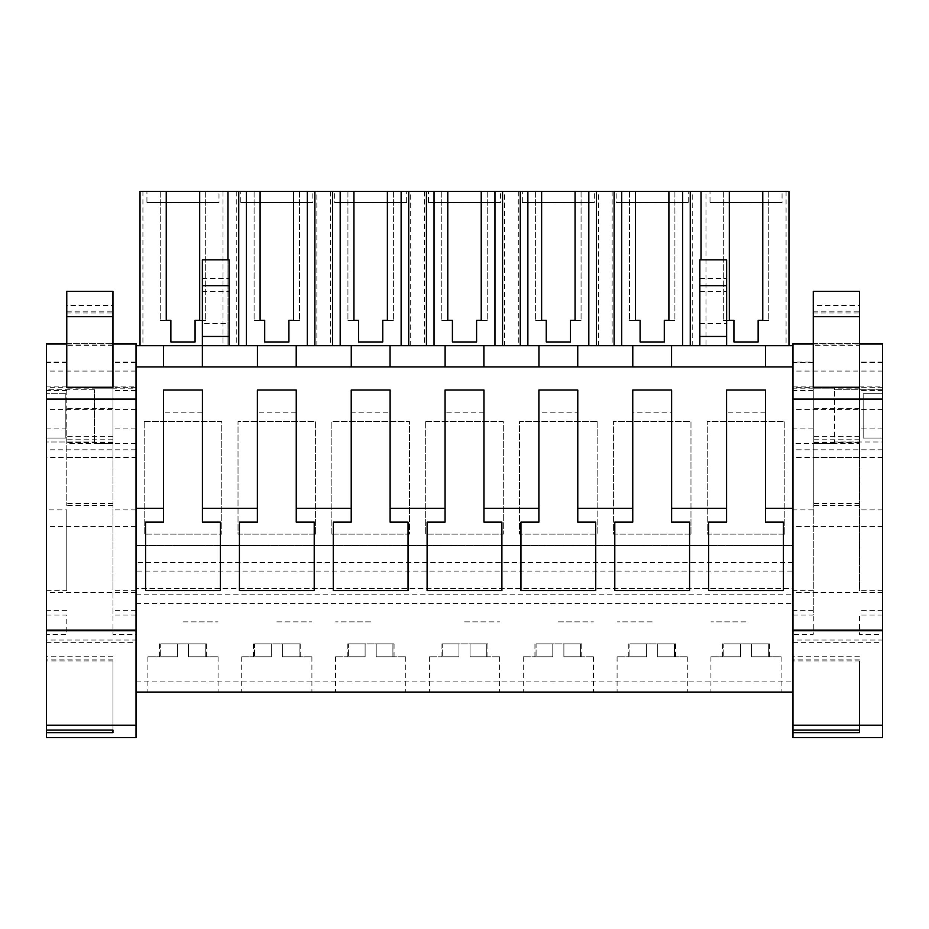 <?xml version="1.0" encoding="UTF-8"?>
<svg xmlns="http://www.w3.org/2000/svg" width="929" height="929" viewBox="0 0 929 929"><rect width="100%" height="100%" fill="white"/><g stroke="black" fill="none" stroke-linecap="round" stroke-linejoin="round"><path stroke-width="0.7" stroke-dasharray="4.64 3.48" d="M136.04 366.943L136.04 345.704L792.96 345.704L792.96 366.943L136.04 366.943L792.96 366.943L136.04 366.943L136.04 545.52L792.96 545.52L792.96 366.943M136.04 562.544L136.04 545.52L792.96 545.52L792.96 562.544L136.04 562.544L136.04 571.068L792.96 571.068L792.96 562.544M136.04 399.11L136.04 571.068M136.04 388.159L136.04 443.586L136.04 388.159L94.479 388.159L94.479 389.75L46.45 389.75L46.45 393.71L65.843 393.71L65.843 438.035L46.45 438.035L46.45 441.995L46.45 433.425C46.45 402.443 46.45 402.443 46.45 433.425C46.45 402.443 46.45 402.443 46.45 433.425L46.45 457.44L136.04 457.44L136.04 409.41L136.04 457.44M229.149 345.704L202.359 345.704L229.149 345.704L229.149 259.841M690.259 345.704L788.988 345.704L690.259 345.704M596.418 345.704L511.426 345.704L596.418 345.704M502.577 345.704L417.574 345.704L502.577 345.704M408.725 345.704L323.733 345.704L408.725 345.704M314.885 345.704L229.893 345.704L314.885 345.704M227.977 259.841L227.977 345.704L229.893 345.704L140.012 345.704L227.977 345.704L227.977 191.444M701.023 259.841L701.023 191.444M726.641 345.704L699.851 345.704L726.641 345.704L726.641 259.841M144.169 421.441L221.764 421.441L221.764 534.129L144.169 534.129L144.169 421.441L221.764 421.441L221.764 534.129L144.169 534.129L144.169 421.441M202.359 412.197L163.574 412.197L163.574 390.029L202.359 390.029L202.359 412.197L163.574 412.197L163.574 390.029L202.359 390.029L202.359 412.197M483.893 412.197L445.107 412.197L445.107 390.029L483.893 390.029L483.893 412.197L445.107 412.197L445.107 390.029L483.893 390.029L483.893 412.197M425.703 421.441L503.297 421.441L503.297 534.129L425.703 534.129L425.703 421.441L503.297 421.441L503.297 534.129L425.703 534.129L425.703 421.441M538.948 412.197L538.948 390.029L577.745 390.029L577.745 412.197L538.948 412.197L538.948 390.029L577.745 390.029L577.745 412.197L538.948 412.197M597.138 421.441L597.138 534.129L519.555 534.129L519.555 421.441L597.138 421.441L597.138 534.129L519.555 534.129L519.555 421.441L597.138 421.441M296.212 412.197L257.414 412.197L257.414 390.029L296.212 390.029L296.212 412.197L257.414 412.197L257.414 390.029L296.212 390.029L296.212 412.197M315.605 534.129L238.021 534.129L238.021 421.441L315.605 421.441L315.605 534.129L238.021 534.129L238.021 421.441L315.605 421.441L315.605 534.129M390.052 390.029L390.052 412.197L351.255 412.197L351.255 390.029L390.052 390.029L390.052 412.197L351.255 412.197L351.255 390.029L390.052 390.029M331.862 534.129L331.862 421.441L409.445 421.441L409.445 534.129L331.862 534.129L331.862 421.441L409.445 421.441L409.445 534.129L331.862 534.129M614.789 590.565L614.789 522.121L632.754 522.121L632.754 390.029L671.586 390.029L671.586 412.197L632.788 412.197L632.788 390.029L671.586 390.029L671.586 412.197L632.788 412.197L632.788 390.029L671.632 390.029L671.632 522.121L689.585 522.121L689.585 590.565M690.979 534.129L613.395 534.129L613.395 421.441L690.979 421.441L690.979 534.129L613.395 534.129L613.395 421.441L690.979 421.441L690.979 534.129M784.831 534.129L707.236 534.129L707.236 421.441L784.831 421.441L784.831 534.129L707.236 534.129L707.236 421.441L784.831 421.441L784.831 534.129M765.426 412.197L726.641 412.197L726.641 390.029L765.426 390.029L765.426 412.197L726.641 412.197L726.641 390.029L765.426 390.029L765.426 412.197M136.04 594.165L792.96 594.165L792.96 588.626L136.04 588.626L792.96 588.626L792.96 571.068M136.04 603.397L792.96 603.397L792.96 594.165M136.04 681.909L792.96 681.909L792.96 603.397M136.04 692.07L792.96 692.07L792.96 681.909M182.967 692.07L218.071 692.07L182.967 692.07M558.341 692.07L593.445 692.07L558.341 692.07M276.807 692.07L311.912 692.07L276.807 692.07M370.659 692.07L335.555 692.07L370.659 692.07M652.193 692.07L617.088 692.07L652.193 692.07M464.5 692.07L499.605 692.07L464.5 692.07M746.033 692.07L710.929 692.07L746.033 692.07M136.04 443.586L94.479 443.586L94.479 441.995L94.479 443.586M46.45 389.75L46.45 441.995L94.479 441.995L46.45 441.995L46.45 389.75L94.479 389.75L94.479 388.159M65.843 393.71L46.45 393.71L65.843 393.71L46.45 393.71L46.45 438.035L65.843 438.035L65.843 393.71L65.843 438.035L46.45 438.035L65.843 438.035L65.843 393.71M792.96 443.586L792.96 388.159L792.96 443.586L834.521 443.586L834.521 441.995L834.521 443.586M792.96 433.425L792.96 409.41L792.96 433.425M163.574 345.704L163.574 366.943M202.359 345.704L202.359 323.536L229.149 323.536M202.359 323.536L202.359 259.841M316.859 345.704L316.859 191.444L140.012 191.444L140.012 345.704M142.927 191.444L142.927 345.704M223.006 191.444L223.006 345.704M236.767 191.444L236.767 345.704M410.699 345.704L410.699 191.444L316.859 191.444M330.608 191.444L330.608 345.704M504.552 345.704L504.552 191.444L410.699 191.444M424.448 191.444L424.448 345.704M598.392 345.704L598.392 191.444L504.552 191.444M518.301 191.444L518.301 345.704M692.233 345.704L692.233 191.444L598.392 191.444M612.141 191.444L612.141 345.704M692.233 191.444L705.982 191.444L705.982 345.704M788.988 345.704L788.988 191.444L705.982 191.444M786.073 191.444L786.073 345.704M699.851 345.704L699.851 259.841M699.851 323.536L726.641 323.536M182.967 621.873L218.071 621.873L182.967 621.873M558.341 621.873L593.445 621.873L558.341 621.873M276.807 621.873L311.912 621.873L276.807 621.873M370.659 621.873L335.555 621.873L370.659 621.873M652.193 621.873L617.088 621.873L652.193 621.873M464.5 621.873L499.605 621.873L464.5 621.873M746.033 621.873L710.929 621.873L746.033 621.873M520.948 590.565L520.948 522.121L538.901 522.121L538.901 390.029L577.78 390.029L577.78 522.121L595.744 522.121L595.744 590.565M427.108 590.565L427.108 522.121L445.061 522.121L445.061 390.029L483.939 390.029L483.939 522.121L501.892 522.121L501.892 590.565M333.256 590.565L333.256 522.121L351.22 522.121L351.22 390.029L390.099 390.029L390.099 522.121L408.052 522.121L408.052 590.565M239.415 590.565L239.415 522.121L257.368 522.121L257.368 390.029L296.246 390.029L296.246 522.121L314.211 522.121L314.211 590.565M145.574 590.565L145.574 522.121L163.527 522.121L163.527 390.029L202.406 390.029L202.406 522.121L220.359 522.121L220.359 590.565M708.641 590.565L708.641 522.121L726.594 522.121L726.594 390.029L765.473 390.029L765.473 522.121L783.426 522.121L783.426 590.565M94.479 441.995L94.479 389.75L94.479 441.995M834.521 388.159L834.521 389.75L834.521 388.159L792.96 388.159M882.55 389.75L834.521 389.75L882.55 389.75L882.55 393.71L863.157 393.71L863.157 438.035L863.157 393.71L882.55 393.71L863.157 393.71L863.157 438.035L882.55 438.035L863.157 438.035L882.55 438.035L882.55 441.995L834.521 441.995L834.521 389.75L834.521 441.995L882.55 441.995L882.55 438.035L863.157 438.035L863.157 393.71L882.55 393.71L882.55 389.75L882.55 441.995L882.55 389.75M882.55 433.425C882.55 402.443 882.55 402.443 882.55 433.425C882.55 402.443 882.55 402.443 882.55 433.425L882.55 457.44L882.55 433.425M202.359 291.636L229.149 291.636M202.359 278.514L229.149 278.514M729.311 191.444L723.308 191.444L729.311 191.444L729.311 320.354L723.308 320.354L729.311 320.354M762.755 191.444L768.759 191.444L762.755 191.444L762.755 320.354L768.759 320.354L762.755 320.354M166.245 191.444L160.241 191.444L166.245 191.444L166.245 320.354L160.241 320.354L166.245 320.354M199.689 191.444L205.692 191.444L199.689 191.444L199.689 320.354L205.692 320.354L199.689 320.354M260.097 191.444L254.093 191.444L260.097 191.444L260.097 320.354L254.093 320.354L260.097 320.354M293.529 191.444L299.533 191.444L293.529 191.444L293.529 320.354L299.533 320.354L293.529 320.354M353.937 191.444L347.934 191.444L353.937 191.444L353.937 320.354L347.934 320.354L353.937 320.354M387.37 191.444L393.373 191.444L387.37 191.444L387.37 320.354L393.373 320.354L387.37 320.354M447.778 191.444L441.774 191.444L447.778 191.444L447.778 320.354L441.774 320.354L447.778 320.354M481.222 191.444L487.226 191.444L481.222 191.444L481.222 320.354L487.226 320.354L481.222 320.354M541.63 191.444L535.627 191.444L541.63 191.444L541.63 320.354L535.627 320.354L541.63 320.354M575.063 191.444L581.066 191.444L575.063 191.444L575.063 320.354L581.066 320.354L575.063 320.354M635.471 191.444L629.467 191.444L635.471 191.444L635.471 320.354L629.467 320.354L635.471 320.354M668.903 191.444L674.907 191.444L668.903 191.444L668.903 320.354L674.907 320.354L668.903 320.354M218.989 191.444L146.945 191.444L218.989 191.444L218.989 202.534L146.945 202.534L146.945 191.444M500.522 191.444L428.478 191.444L500.522 191.444L500.522 202.534L428.478 202.534L428.478 191.444M334.637 191.444L406.681 191.444L334.637 191.444L334.637 202.534L406.681 202.534L406.681 191.444M312.829 191.444L240.785 191.444L312.829 191.444L312.829 202.534L240.785 202.534L240.785 191.444M594.363 191.444L522.319 191.444L594.363 191.444L594.363 202.534L522.319 202.534L522.319 191.444M782.055 191.444L710.011 191.444L782.055 191.444L782.055 202.534L710.011 202.534L710.011 191.444M616.171 191.444L688.215 191.444L616.171 191.444L616.171 202.534L688.215 202.534L688.215 191.444M640.093 320.354L640.093 341.965L664.293 341.965M546.24 320.354L546.24 341.965L570.441 341.965M452.4 320.354L452.4 341.965L476.6 341.965M358.559 320.354L358.559 341.965L382.76 341.965M264.707 320.354L264.707 341.965L288.907 341.965M170.866 320.354L170.866 341.965L195.067 341.965M733.933 320.354L733.933 341.965L758.134 341.965M699.851 291.636L726.641 291.636M699.851 278.514L726.641 278.514M882.55 438.035L882.55 393.71L882.55 438.035M723.308 191.444L723.308 320.354L723.308 191.444M768.759 191.444L768.759 320.354L768.759 191.444M160.241 191.444L160.241 320.354L160.241 191.444M205.692 191.444L205.692 320.354L205.692 191.444M254.093 191.444L254.093 320.354L254.093 191.444M299.533 191.444L299.533 320.354L299.533 191.444M347.934 191.444L347.934 320.354L347.934 191.444M393.373 191.444L393.373 320.354L393.373 191.444M441.774 191.444L441.774 320.354L441.774 191.444M487.226 191.444L487.226 320.354L487.226 191.444M535.627 191.444L535.627 320.354L535.627 191.444M581.066 191.444L581.066 320.354L581.066 191.444M629.467 191.444L629.467 320.354L629.467 191.444M674.907 191.444L674.907 320.354L674.907 191.444M146.945 202.534L218.989 202.534M428.478 202.534L500.522 202.534M406.681 202.534L334.637 202.534M240.785 202.534L312.829 202.534M522.319 202.534L594.363 202.534M710.011 202.534L782.055 202.534M688.215 202.534L616.171 202.534M66.772 387.265L66.772 291.334M136.04 428.106L136.04 634.333L136.04 362.055L136.04 428.106L112.955 428.106L112.955 345.298L66.772 345.298M46.45 343.649L46.45 640.046L136.04 640.046L136.04 737.556M46.45 737.556L46.45 640.046M46.45 730.101L46.45 656.199L46.45 730.101M46.45 590.67L46.45 362.055L46.45 634.333L46.45 590.67L66.772 590.67L66.772 509.905L46.45 509.905M136.04 345.704L136.04 640.046M66.772 311.192L112.955 311.192L112.955 305.455L66.772 305.455M112.955 345.298L112.955 311.192M112.955 291.334L112.955 305.455M136.04 449.799L46.45 449.799M46.45 642.357L136.04 642.357M112.955 660.914L112.955 730.101L112.955 660.914L46.45 660.914M66.772 590.67L66.772 509.905M66.772 362.055L46.45 362.055M46.45 615.079L66.772 615.079L66.772 634.333L46.45 634.333M136.04 590.67L112.955 590.67L112.955 634.333L136.04 634.333M136.04 615.079L112.955 615.079L112.955 362.055L112.955 386.917L136.04 386.917M136.04 362.055L112.955 362.055M112.955 428.106L112.955 590.67M66.772 312.98L112.955 312.98M66.772 430.708L66.772 505.469L66.772 430.708M66.772 443.586L66.772 388.159L66.772 443.586L112.955 443.586L112.955 388.159L112.955 443.586M112.955 457.474L112.955 408.574L112.955 457.474L66.772 457.474M112.955 436.316L66.772 436.316M112.955 442.099L66.772 442.099M112.955 388.159L66.772 388.159M813.27 590.67L792.96 590.67L792.96 634.333L813.27 634.333L813.27 291.334M859.453 387.265L859.453 345.298L813.27 345.298M792.96 343.649L792.96 640.046L882.55 640.046L882.55 737.556M792.96 737.556L792.96 640.046M792.96 730.101L792.96 656.199L792.96 730.101M792.96 590.67L792.96 634.333M882.55 590.67L859.453 590.67L859.453 362.055L859.453 386.917L882.55 386.917L882.55 634.333L882.55 362.055L882.55 640.046M813.27 311.192L859.453 311.192L859.453 305.455L813.27 305.455M859.453 345.298L859.453 311.192M859.453 291.334L859.453 305.455M882.55 449.799L792.96 449.799M792.96 642.357L882.55 642.357M859.453 660.914L859.453 730.101L859.453 660.914L792.96 660.914M792.96 615.079L813.27 615.079L813.27 362.055L792.96 362.055M813.27 362.055L813.27 386.917L792.96 386.917M882.55 615.079L859.453 615.079L859.453 634.333L882.55 634.333M882.55 362.055L859.453 362.055M859.453 386.917L859.453 590.67M813.27 312.98L859.453 312.98M813.27 430.708L813.27 505.469L813.27 430.708M813.27 443.586L813.27 388.159L813.27 443.586L859.453 443.586L859.453 388.159L859.453 443.586M859.453 457.474L859.453 408.574L859.453 457.474L813.27 457.474M859.453 436.316L813.27 436.316M859.453 442.099L813.27 442.099M859.453 388.159L813.27 388.159M177.427 656.791L147.874 656.791L177.427 656.791L159.567 656.791L177.427 656.791L177.427 643.855L177.427 656.791L177.427 643.855L182.967 643.855L177.427 643.855L177.427 656.791M188.506 656.791L218.071 656.791L188.506 656.791L206.366 656.791L188.506 656.791L188.506 643.855L188.506 656.791L188.506 643.855L182.967 643.855L188.506 643.855L188.506 656.791M160.694 643.855L177.427 643.855L160.694 643.855L160.694 656.791L160.694 643.855M205.239 643.855L188.506 643.855L206.366 643.855L205.239 643.855L205.239 656.791L205.239 643.855M271.268 656.791L241.714 656.791L271.268 656.791L253.408 656.791L271.268 656.791L271.268 643.855L271.268 656.791L271.268 643.855L276.807 643.855L271.268 643.855L271.268 656.791M282.358 656.791L311.912 656.791L282.358 656.791L300.218 656.791L282.358 656.791L282.358 643.855L282.358 656.791L282.358 643.855L276.807 643.855L282.358 643.855L282.358 656.791M254.534 643.855L271.268 643.855L254.534 643.855L254.534 656.791L254.534 643.855M299.092 643.855L282.358 643.855L300.218 643.855L299.092 643.855L299.092 656.791L299.092 643.855M365.109 656.791L335.555 656.791L365.109 656.791L347.249 656.791L365.109 656.791L365.109 643.855L365.109 656.791L365.109 643.855L370.659 643.855L365.109 643.855L365.109 656.791M376.199 656.791L405.752 656.791L376.199 656.791L394.059 656.791L376.199 656.791L376.199 643.855L376.199 656.791L376.199 643.855L370.659 643.855L376.199 643.855L376.199 656.791M348.387 643.855L365.109 643.855L348.387 643.855L348.387 656.791L348.387 643.855M392.932 643.855L376.199 643.855L394.059 643.855L392.932 643.855L392.932 656.791L392.932 643.855M458.961 656.791L429.395 656.791L458.961 656.791L441.101 656.791L458.961 656.791L458.961 643.855L458.961 656.791L458.961 643.855L464.5 643.855L458.961 643.855L458.961 656.791M470.039 656.791L499.605 656.791L470.039 656.791L487.899 656.791L470.039 656.791L470.039 643.855L470.039 656.791L470.039 643.855L464.5 643.855L470.039 643.855L470.039 656.791M442.227 643.855L458.961 643.855L442.227 643.855L442.227 656.791L442.227 643.855M486.773 643.855L470.039 643.855L487.899 643.855L486.773 643.855L486.773 656.791L486.773 643.855M552.801 656.791L523.248 656.791L552.801 656.791L534.941 656.791L552.801 656.791L552.801 643.855L552.801 656.791L552.801 643.855L558.341 643.855L552.801 643.855L552.801 656.791M563.891 656.791L593.445 656.791L563.891 656.791L581.751 656.791L563.891 656.791L563.891 643.855L563.891 656.791L563.891 643.855L558.341 643.855L563.891 643.855L563.891 656.791M536.068 643.855L552.801 643.855L536.068 643.855L536.068 656.791L536.068 643.855M580.613 643.855L563.891 643.855L581.751 643.855L580.613 643.855L580.613 656.791L580.613 643.855M646.642 656.791L617.088 656.791L646.642 656.791L628.782 656.791L646.642 656.791L646.642 643.855L646.642 656.791L646.642 643.855L652.193 643.855L646.642 643.855L646.642 656.791M657.732 656.791L687.286 656.791L657.732 656.791L675.592 656.791L657.732 656.791L657.732 643.855L657.732 656.791L657.732 643.855L652.193 643.855L657.732 643.855L657.732 656.791M629.908 643.855L646.642 643.855L629.908 643.855L629.908 656.791L629.908 643.855M674.466 643.855L657.732 643.855L675.592 643.855L674.466 643.855L674.466 656.791L674.466 643.855M740.494 656.791L710.929 656.791L740.494 656.791L722.634 656.791L740.494 656.791L740.494 643.855L740.494 656.791L740.494 643.855L746.033 643.855L740.494 643.855L740.494 656.791M751.573 656.791L781.126 656.791L751.573 656.791L769.433 656.791L751.573 656.791L751.573 643.855L751.573 656.791L751.573 643.855L746.033 643.855L751.573 643.855L751.573 656.791M723.761 643.855L740.494 643.855L723.761 643.855L723.761 656.791L723.761 643.855M768.306 643.855L751.573 643.855L769.433 643.855L768.306 643.855L768.306 656.791L768.306 643.855M112.955 344.02L66.772 344.02M66.772 343.66L112.955 343.66L66.772 343.649M136.04 371.066L46.45 371.066M136.04 387.277L46.45 387.277M136.04 526.429L46.45 526.429M136.04 592.412L46.45 592.412M112.955 659.869L46.45 659.869M66.772 428.106L46.45 428.106M66.772 386.917L46.45 386.917M66.772 362.577L46.45 362.577M66.772 390.482L46.45 390.482M66.772 610.353L46.45 610.353M136.04 610.353L112.955 610.353M136.04 390.482L112.955 390.482M136.04 362.577L112.955 362.577M136.04 509.905L112.955 509.905M112.955 439.777L66.772 439.777M112.955 503.576L66.772 503.576M859.453 344.02L813.27 344.02M813.27 343.66L859.453 343.66L813.27 343.649M882.55 371.066L792.96 371.066M882.55 387.277L792.96 387.277M882.55 526.429L792.96 526.429M882.55 592.412L792.96 592.412M859.453 659.869L792.96 659.869M813.27 509.905L792.96 509.905M813.27 428.106L792.96 428.106M813.27 362.577L792.96 362.577M813.27 390.482L792.96 390.482M813.27 610.353L792.96 610.353M882.55 610.353L859.453 610.353M882.55 390.482L859.453 390.482M882.55 362.577L859.453 362.577M882.55 428.106L859.453 428.106M882.55 509.905L859.453 509.905M859.453 439.777L813.27 439.777M859.453 503.576L813.27 503.576M136.04 409.41L46.45 409.41M147.874 656.791L147.874 692.07M218.071 656.791L218.071 692.07M523.248 656.791L523.248 692.07M593.445 656.791L593.445 692.07M311.912 656.791L311.912 692.07M241.714 656.791L241.714 692.07M335.555 656.791L335.555 692.07M405.752 656.791L405.752 692.07M617.088 656.791L617.088 692.07M687.286 656.791L687.286 692.07M499.605 656.791L499.605 692.07M429.395 656.791L429.395 692.07M781.126 656.791L781.126 692.07M710.929 656.791L710.929 692.07M882.55 409.41L792.96 409.41M882.55 457.44L792.96 457.44M112.955 656.199L46.45 656.199M112.955 408.574L66.772 408.574M112.955 442.541L66.772 442.541M112.955 505.469L66.772 505.469M859.453 656.199L792.96 656.199M859.453 408.574L813.27 408.574M859.453 442.541L813.27 442.541M859.453 505.469L813.27 505.469M159.567 643.855L159.567 656.791M206.366 643.855L206.366 656.791M253.408 643.855L253.408 656.791M300.218 643.855L300.218 656.791M347.249 643.855L347.249 656.791M394.059 643.855L394.059 656.791M441.101 643.855L441.101 656.791M487.899 643.855L487.899 656.791M534.941 643.855L534.941 656.791M581.751 643.855L581.751 656.791M628.782 643.855L628.782 656.791M675.592 643.855L675.592 656.791M722.634 643.855L722.634 656.791M769.433 643.855L769.433 656.791"/><path stroke-width="1.39" d="M112.955 344.02L136.04 344.02L136.04 399.11L136.04 343.649L112.955 343.649L136.04 343.66M136.04 366.943L792.96 366.943L792.96 692.07L136.04 692.07M136.04 345.704L163.574 345.704L163.574 366.943M163.574 345.704L792.96 345.704L792.96 366.943M136.04 508.268L163.527 508.268L163.527 390.029L202.406 390.029L202.406 508.268L257.368 508.268L257.368 390.029L296.246 390.029L296.246 508.268L351.22 508.268L351.22 390.029L390.099 390.029L390.099 508.268L445.061 508.268L445.061 390.029L483.939 390.029L483.939 508.268L538.901 508.268L538.901 390.029L577.78 390.029L577.78 508.268L632.754 508.268L632.754 390.029L671.632 390.029L671.632 508.268L726.594 508.268L726.594 522.121L708.641 522.121L708.641 590.565L783.426 590.565L783.426 522.121L765.473 522.121L765.473 508.268L792.96 508.268M671.632 508.268L671.632 522.121L689.585 522.121L689.585 590.565L614.789 590.565L614.789 522.121L632.754 522.121L632.754 508.268M577.78 508.268L577.78 522.121L595.744 522.121L595.744 590.565L520.948 590.565L520.948 522.121L538.901 522.121L538.901 508.268M483.939 508.268L483.939 522.121L501.892 522.121L501.892 590.565L427.108 590.565L427.108 522.121L445.061 522.121L445.061 508.268M390.099 508.268L390.099 522.121L408.052 522.121L408.052 590.565L333.256 590.565L333.256 522.121L351.22 522.121L351.22 508.268M296.246 508.268L296.246 522.121L314.211 522.121L314.211 590.565L239.415 590.565L239.415 522.121L257.368 522.121L257.368 508.268M202.406 508.268L202.406 522.121L220.359 522.121L220.359 590.565L145.574 590.565L145.574 522.121L163.527 522.121L163.527 508.268M765.473 508.268L765.473 390.029L726.594 390.029L726.594 508.268M46.45 457.44L46.45 389.75M765.426 345.704L765.426 366.943L765.426 345.704M726.641 345.704L726.641 259.841L699.851 259.841L699.851 336.461L726.641 336.461M671.586 345.704L671.586 366.943L671.586 345.704M632.788 345.704L632.788 366.943L632.788 345.704M577.745 345.704L577.745 366.943L577.745 345.704M538.948 345.704L538.948 366.943L538.948 345.704M483.893 345.704L483.893 366.943L483.893 345.704M445.107 345.704L445.107 366.943L445.107 345.704M390.052 345.704L390.052 366.943L390.052 345.704M351.255 345.704L351.255 366.943L351.255 345.704M296.212 345.704L296.212 366.943L296.212 345.704M257.414 345.704L257.414 366.943L257.414 345.704M202.359 345.704L202.359 366.943L202.359 336.461L229.149 336.461L229.149 345.704M202.359 336.461L202.359 259.841L229.149 259.841L229.149 336.461M690.259 345.704L690.259 191.444L729.311 191.444L729.311 320.354L733.933 320.354L733.933 341.965L758.134 341.965L758.134 320.354L762.755 320.354L762.755 191.444L788.988 191.444L788.988 345.704M690.259 191.444L682.664 191.444L682.664 345.704M635.471 320.354L640.093 320.354L635.471 320.354L635.471 191.444L621.71 191.444L621.71 345.704M682.664 191.444L668.903 191.444L668.903 320.354L664.293 320.354L664.293 341.965L640.093 341.965L640.093 320.354M621.71 191.444L614.115 191.444L614.115 345.704M596.418 345.704L596.418 191.444L614.115 191.444M596.418 191.444L588.823 191.444L588.823 345.704M541.63 320.354L546.24 320.354L541.63 320.354L541.63 191.444L527.869 191.444L527.869 345.704M588.823 191.444L575.063 191.444L575.063 320.354L570.441 320.354L570.441 341.965L546.24 341.965L546.24 320.354M527.869 191.444L520.275 191.444L520.275 345.704M502.577 345.704L502.577 191.444L520.275 191.444M502.577 191.444L494.971 191.444L494.971 345.704M447.778 320.354L452.4 320.354L447.778 320.354L447.778 191.444L434.029 191.444L434.029 345.704M494.971 191.444L481.222 191.444L481.222 320.354L476.6 320.354L476.6 341.965L452.4 341.965L452.4 320.354M434.029 191.444L426.423 191.444L426.423 345.704M408.725 345.704L408.725 191.444L426.423 191.444M408.725 191.444L401.131 191.444L401.131 345.704M353.937 320.354L358.559 320.354L353.937 320.354L353.937 191.444L340.177 191.444L340.177 345.704M401.131 191.444L387.37 191.444L387.37 320.354L382.76 320.354L382.76 341.965L358.559 341.965L358.559 320.354M340.177 191.444L332.582 191.444L332.582 345.704M314.885 345.704L314.885 191.444L332.582 191.444M314.885 191.444L307.29 191.444L307.29 345.704M260.097 320.354L264.707 320.354L260.097 320.354L260.097 191.444L246.336 191.444L246.336 345.704M307.29 191.444L293.529 191.444L293.529 320.354L288.907 320.354L288.907 341.965L264.707 341.965L264.707 320.354M246.336 191.444L238.741 191.444L238.741 345.704M227.977 259.841L227.977 191.444L238.741 191.444M227.977 191.444L199.689 191.444L199.689 320.354L195.067 320.354L195.067 341.965L170.866 341.965L170.866 320.354L166.245 320.354L170.866 320.354M140.012 345.704L140.012 191.444L166.245 191.444L166.245 320.354M701.023 191.444L701.023 259.841M699.851 336.461L699.851 345.704M202.359 285.679L229.149 285.679M729.311 191.444L762.755 191.444M166.245 191.444L199.689 191.444M260.097 191.444L293.529 191.444M353.937 191.444L387.37 191.444M447.778 191.444L481.222 191.444M541.63 191.444L575.063 191.444M635.471 191.444L668.903 191.444M664.293 341.965L664.293 320.354L668.903 320.354M570.441 341.965L570.441 320.354L575.063 320.354M476.6 341.965L476.6 320.354L481.222 320.354M382.76 341.965L382.76 320.354L387.37 320.354M288.907 341.965L288.907 320.354L293.529 320.354M195.067 341.965L195.067 320.354L199.689 320.354M758.134 341.965L758.134 320.354L762.755 320.354M729.311 320.354L733.933 320.354M699.851 285.679L726.641 285.679M46.45 725.189L136.04 725.189L136.04 737.556L46.45 737.556L46.45 343.649L66.772 343.66L46.45 343.649M112.955 387.265L66.772 387.265L66.772 291.334L112.955 291.334L112.955 386.917M46.45 630.117L136.04 630.117L136.04 399.11L46.45 399.11M136.04 630.117L136.04 725.189M46.45 730.101L112.955 730.101L112.955 732.644L112.955 730.101M46.45 732.644L112.955 732.644M46.45 630.745L136.04 630.745M792.96 725.189L882.55 725.189L882.55 737.556L792.96 737.556L792.96 343.649L813.27 343.66L792.96 343.649M792.96 630.117L882.55 630.117L882.55 343.649L859.453 343.649L882.55 343.66M859.453 387.265L813.27 387.265L813.27 291.334L859.453 291.334L859.453 387.265M882.55 630.117L882.55 725.189M859.453 344.02L882.55 344.02L882.55 386.917M792.96 730.101L859.453 730.101L859.453 732.644L859.453 730.101M792.96 732.644L859.453 732.644M792.96 630.745L882.55 630.745M66.772 344.02L46.45 344.02M66.772 316.708L112.955 316.708M813.27 344.02L792.96 344.02M882.55 399.11L792.96 399.11M813.27 316.708L859.453 316.708"/></g></svg>
